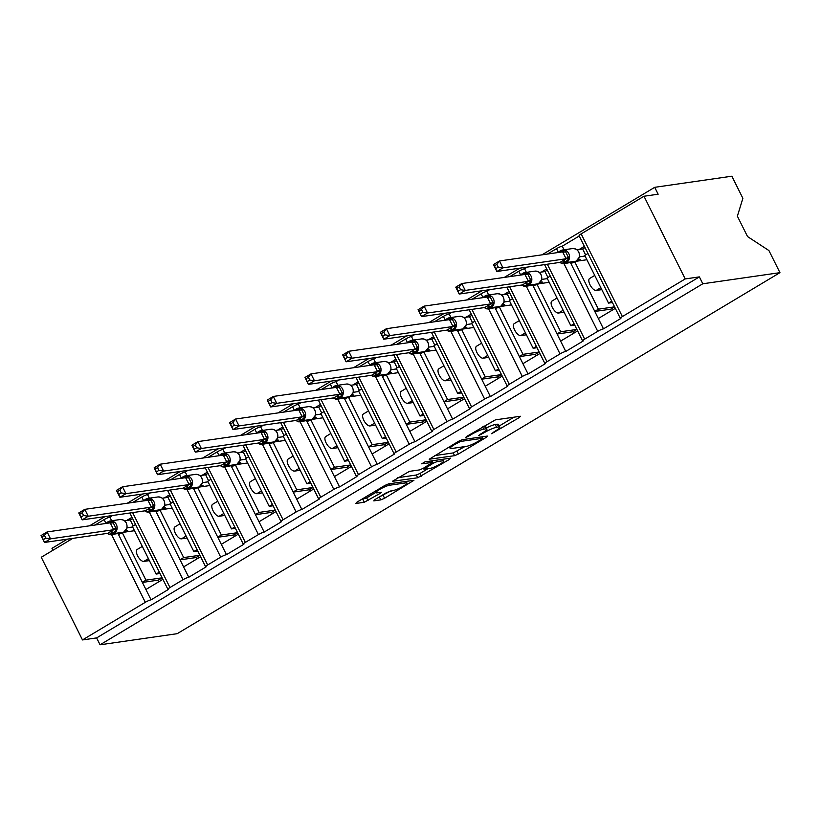 <?xml version="1.0" encoding="UTF-8"?>
<svg xmlns="http://www.w3.org/2000/svg" width="821" height="821" viewBox="0 0 821 821"><rect width="100%" height="100%" fill="white"/><g stroke="black" fill="none" stroke-linecap="round" stroke-linejoin="round"><path stroke-width="1.23" d="M491.594 433.704L519.436 417.479L520.422 416.257L495.412 419.859L466.441 436.577L465.753 437.429L468.391 436.3L471.654 434.34A9.801 1.57 153.5 0 1 483.682 429.157L485.775 428.86A9.801 1.57 153.5 0 1 486.945 429.034A9.801 1.57 153.5 0 1 482.625 432.759L478.674 435.571L484.575 432.482A9.801 1.57 153.5 0 1 496.613 427.3L498.696 426.992A9.801 1.57 153.5 0 1 499.866 427.166A9.801 1.57 153.5 0 1 495.545 430.902L491.594 433.704M374.776 499.661L373.801 500.882L380.811 499.876L384.577 498.255L413.917 480.316L388.538 483.867L384.782 485.488L356.786 502.257L355.801 503.478L364.278 502.257L380.02 493.462L381.375 492.292L376.798 492.846A8.189 1.314 153.5 0 1 375.813 492.703A8.189 1.314 153.5 0 1 380.944 488.721A8.189 1.314 153.5 0 1 389.493 485.242L405.954 482.871A8.189 1.314 153.5 0 1 406.939 483.015A8.189 1.314 153.5 0 1 401.818 486.997A8.189 1.314 153.5 0 1 393.269 490.476L386.763 492.487L374.776 499.661M620.317 318.353L579.092 235.668A4.68 0.749 153.5 0 1 581.155 233.893L643.992 196.25L658.144 194.218L654.717 187.321L731.86 176.207L742.882 198.323L737.371 216.18L747.541 236.571L768.918 250.549L779.95 272.664L702.807 283.779L699.369 276.893L685.217 278.935L622.38 316.567A4.68 0.749 153.5 0 0 620.317 318.353A4.68 0.749 153.5 0 0 620.881 318.435L603.476 328.852L598.324 318.517L615.319 308.337M779.95 272.664L177.213 633.679L100.07 644.793L702.807 283.779M454.588 455.686L458.354 454.064L486.34 437.295L487.325 436.074L462.315 439.676L458.559 441.298L429.209 459.237L454.588 455.686L453.213 452.925L464.83 446.603M449.456 459.391L417.704 477.781L392.325 481.332L409.412 471.367L419.562 469.899L423.318 468.288L432.616 462.356L421.686 463.824L425.011 461.833L450.442 458.169L449.456 459.391L448.954 458.385M131.996 517.302L126.711 520.463M112.631 515.475L109.84 517.148L111.635 520.76M135.568 524.465L132.345 526.405L156.113 574.074L159.336 572.145M160.013 573.52L156.113 574.074M162.907 579.318L145.912 589.499L151.064 599.833L168.459 589.406A4.68 0.749 153.5 0 1 167.905 589.324A4.68 0.749 153.5 0 1 169.968 587.538L183.011 579.729A4.68 0.749 -26.5 0 1 188.768 577.245L183.606 566.911L200.611 556.73M169.69 494.724L164.416 497.885M150.335 492.898L147.544 494.57L149.34 498.183M173.262 501.888L170.039 503.817L193.818 551.496L197.04 549.567M197.717 550.932L193.818 551.496M170.306 490.024L207.662 564.961A4.68 0.749 153.5 0 0 205.599 566.747A4.68 0.749 153.5 0 0 206.163 566.829L188.768 577.245M207.395 472.137L202.12 475.297M188.03 470.32L185.238 471.983L187.044 475.595M210.966 479.31L207.744 481.239L231.512 528.919L234.734 526.99M235.422 528.355L231.512 528.919M238.316 534.153L221.311 544.333L226.463 554.668L243.868 544.241A4.68 0.749 153.5 0 1 243.303 544.159A4.68 0.749 153.5 0 1 245.366 542.383L258.42 534.563A4.68 0.749 -26.5 0 1 264.167 532.09L259.015 521.756L276.01 511.565M245.099 449.559L239.814 452.72M225.734 447.732L222.943 449.405L224.749 453.018M248.671 456.722L245.448 458.652L269.216 506.331L272.439 504.402M273.126 505.777L269.216 506.331M245.705 444.859L283.071 519.796A4.68 0.749 153.5 0 0 281.008 521.581A4.68 0.749 153.5 0 0 281.562 521.663L264.167 532.09M282.793 426.982L277.519 430.142M263.438 425.155L260.647 426.828L262.443 430.44M286.365 434.145L283.142 436.074L306.921 483.754L310.143 481.824M310.82 483.189L306.921 483.754M313.714 488.988L296.709 499.168L301.871 509.502L319.266 499.086A4.68 0.749 153.5 0 1 318.702 499.004A4.68 0.749 153.5 0 1 320.765 497.218L333.819 489.398A4.68 0.749 -26.5 0 1 339.566 486.925L334.414 476.591L351.419 466.41M320.498 404.394L315.223 407.555M301.133 402.567L298.341 404.24L300.147 407.852M324.069 411.567L320.847 413.497L344.615 461.176L347.837 459.237M348.525 460.612L344.615 461.176M321.103 399.694L358.469 474.641A4.68 0.749 153.5 0 0 356.406 476.416A4.68 0.749 153.5 0 0 356.971 476.498L339.566 486.925M358.202 381.816L352.917 384.977M338.837 379.99L336.046 381.662L337.852 385.275M361.774 388.98L358.551 390.909L382.319 438.588L385.542 436.659M386.229 438.024L382.319 438.588M389.113 443.822L372.118 454.003L377.27 464.347L394.675 453.921A4.68 0.749 153.5 0 1 394.111 453.839A4.68 0.749 153.5 0 1 396.174 452.053L409.227 444.243A4.68 0.749 -26.5 0 1 414.974 441.76L409.823 431.425L426.817 421.245M395.896 359.239L390.622 362.4M376.541 357.412L373.75 359.085L375.546 362.697M399.478 366.402L396.245 368.331L420.024 416.011L423.246 414.082M423.923 415.447L420.024 416.011M396.512 354.528L433.878 429.475A4.68 0.749 153.5 0 0 431.805 431.261A4.68 0.749 153.5 0 0 432.369 431.343L414.974 441.76M433.601 336.651L428.326 339.812M414.246 334.824L411.454 336.497L413.25 340.11M437.172 343.814L433.95 345.754L457.718 393.433L460.95 391.494M461.628 392.869L457.718 393.433M464.522 398.667L447.517 408.848L452.669 419.182L470.074 408.755A4.68 0.749 153.5 0 1 469.509 408.673A4.68 0.749 153.5 0 1 471.572 406.888L484.626 399.078A4.68 0.749 -26.5 0 1 490.373 396.594L485.221 386.26L502.216 376.08M471.305 314.074L466.02 317.234M451.94 312.247L449.149 313.92L450.955 317.532M474.877 321.237L471.654 323.166L495.422 370.846L498.645 368.916M499.332 370.281L495.422 370.846M471.911 309.373L509.277 384.31A4.68 0.749 153.5 0 0 507.214 386.096A4.68 0.749 153.5 0 0 507.778 386.178L490.373 396.594M508.999 291.496L503.725 294.657M489.644 289.669L486.853 291.342L488.649 294.944M512.581 298.659L509.348 300.589L533.127 348.268L536.349 346.339M537.026 347.704L533.127 348.268M539.92 353.502L522.926 363.682L528.077 374.017L545.472 363.6A4.68 0.749 153.5 0 1 544.908 363.508A4.68 0.749 153.5 0 1 546.981 361.733L560.025 353.913A4.68 0.749 -26.5 0 1 565.772 351.439L560.62 341.105L577.625 330.925M546.704 268.908L541.429 272.069M527.349 267.082L524.557 268.754L526.353 272.367M550.275 276.072L547.053 278.011L570.831 325.68L574.053 323.751M574.731 325.126L570.831 325.68M547.309 264.208L584.675 339.145A4.68 0.749 153.5 0 0 582.612 340.931A4.68 0.749 153.5 0 0 583.177 341.013L565.772 351.439M118.101 533.712L142.341 582.325L145.964 580.16L122.432 532.962M118.563 534.656L120.769 533.332M155.795 511.134L180.035 559.748L183.668 557.572L160.136 510.385M156.267 512.068L158.474 510.744M193.499 488.557L217.739 537.17L221.362 534.994L197.84 487.807M193.972 489.49L196.178 488.167M231.204 465.969L255.444 514.582L259.067 512.417L235.535 465.22M231.666 466.903L233.872 465.589M268.898 443.391L293.138 492.005L296.771 489.829L273.239 442.642M269.37 444.325L271.577 443.001M306.602 420.804L330.842 469.427L334.465 467.252L310.943 420.065M307.075 421.748L309.281 420.424M344.307 398.226L368.547 446.84L372.17 444.674L348.638 397.477M344.769 399.16L346.975 397.846M382.011 375.649L406.241 424.262L409.874 422.086L386.342 374.899M382.473 376.582L384.68 375.259M419.705 353.061L443.945 401.685L447.568 399.509L424.047 352.312M420.178 354.005L422.384 352.681M457.41 330.483L481.65 379.097L485.273 376.931L461.741 329.734M457.872 331.417L460.078 330.093M495.114 307.906L519.354 356.519L522.977 354.344L499.445 307.157M495.576 308.84L497.783 307.516M532.808 285.318L557.048 333.931L560.671 331.766L537.15 284.569M533.281 286.262L535.487 284.938M584.408 246.331L579.133 249.492M579.257 235.996L562.252 246.177L564.058 249.789M587.98 253.494L584.757 255.423L608.525 303.103L611.748 301.174M612.435 302.539L608.525 303.103M570.513 262.741L594.753 311.354L598.376 309.178L574.844 261.991M570.985 263.674L573.191 262.351M95.082 525.019L104.093 519.631A4.68 0.749 -26.5 0 1 109.84 517.148M132.786 502.442L141.797 497.044A4.68 0.749 -26.5 0 1 147.544 494.57M170.491 479.864L179.491 474.466A4.68 0.749 -26.5 0 1 185.238 471.983M208.185 457.276L217.196 451.889A4.68 0.749 -26.5 0 1 222.943 449.405M245.89 434.699L254.9 429.301A4.68 0.749 -26.5 0 1 260.647 426.828M283.594 412.111L292.594 406.723A4.68 0.749 -26.5 0 1 298.341 404.24M321.288 389.534L330.299 384.136A4.68 0.749 -26.5 0 1 336.046 381.662M358.993 366.956L368.003 361.558A4.68 0.749 -26.5 0 1 373.75 359.085M396.697 344.368L405.697 338.981A4.68 0.749 -26.5 0 1 411.454 336.497M434.391 321.791L443.402 316.393A4.68 0.749 -26.5 0 1 449.149 313.92M472.096 299.213L481.106 293.815A4.68 0.749 -26.5 0 1 486.853 291.342M509.8 276.626L518.8 271.238A4.68 0.749 -26.5 0 1 524.557 268.754M547.494 254.048L556.505 248.65A4.68 0.749 -26.5 0 1 562.252 246.177M100.07 644.793L96.632 637.907L82.48 639.939L41.255 557.264L72.802 538.36M82.48 639.939L145.317 602.306A4.68 0.749 -26.5 0 1 151.064 599.833M96.632 637.907L699.369 276.893M584.675 339.145L597.729 331.335A4.68 0.749 -26.5 0 1 603.476 328.852M509.277 384.31L522.33 376.49A4.68 0.749 -26.5 0 1 528.077 374.017M433.878 429.475L446.922 421.655A4.68 0.749 -26.5 0 1 452.669 419.182M358.469 474.641L371.523 466.821A4.68 0.749 -26.5 0 1 377.27 464.347M283.071 519.796L296.114 511.986A4.68 0.749 -26.5 0 1 301.871 509.502M207.662 564.961L220.716 557.141A4.68 0.749 -26.5 0 1 226.463 554.668M149.401 560.61L143.747 561.42A6.866 2.945 -120.9 0 1 137.897 556.351A6.866 2.945 -120.9 0 1 137.199 549.475L142.32 546.406M123.838 532.244L134.49 530.705M162.168 577.82L145.964 580.16M187.096 538.032L181.451 538.843A6.866 2.945 -120.9 0 1 175.602 533.763A6.866 2.945 -120.9 0 1 174.904 526.887L180.015 523.829M161.542 509.656L172.184 508.127M196.804 559.009L196.075 557.551L199.883 555.273L183.668 557.572M224.8 515.444L219.156 516.265A6.866 2.945 -120.9 0 1 213.296 511.185A6.866 2.945 -120.9 0 1 212.608 504.31L217.719 501.251M199.246 487.079L209.889 485.55M234.508 536.431L233.78 534.964L237.577 532.685L221.362 534.994M262.504 492.867L256.86 493.678A6.866 2.945 -120.9 0 1 251 488.598A6.866 2.945 -120.9 0 1 250.302 481.732L255.423 478.664M236.941 464.501L247.593 462.962M272.203 513.854L271.474 512.386L275.281 510.108L259.067 512.417M300.199 470.289L294.554 471.1A6.866 2.945 -120.9 0 1 288.705 466.02A6.866 2.945 -120.9 0 1 288.007 459.144L293.118 456.086M274.645 441.914L285.298 440.384M312.975 487.5L296.771 489.829M337.903 447.702L332.259 448.512A6.866 2.945 -120.9 0 1 326.399 443.443A6.866 2.945 -120.9 0 1 325.711 436.567L330.822 433.498M312.349 419.336L322.992 417.797M347.611 468.688L346.883 467.221L350.68 464.943L334.465 467.252M375.608 425.124L369.963 425.935A6.866 2.945 -120.9 0 1 364.103 420.855A6.866 2.945 -120.9 0 1 363.405 413.989L368.526 410.921M350.054 396.759L360.696 395.219M388.374 442.334L372.17 444.674M413.302 402.536L407.657 403.357A6.866 2.945 -120.9 0 1 401.808 398.277A6.866 2.945 -120.9 0 1 401.11 391.401L406.221 388.343M387.748 374.171L398.401 372.642M426.078 419.757L409.874 422.086M451.006 379.959L445.362 380.77A6.866 2.945 -120.9 0 1 439.502 375.7A6.866 2.945 -120.9 0 1 438.814 368.824L443.925 365.756M425.452 351.593L436.095 350.054M463.773 397.169L447.568 399.509M488.711 357.381L483.066 358.192A6.866 2.945 -120.9 0 1 477.206 353.112A6.866 2.945 -120.9 0 1 476.519 346.236L481.629 343.178M463.157 329.005L473.799 327.476M501.477 374.592L485.273 376.931M526.405 334.794L520.76 335.615A6.866 2.945 -120.9 0 1 514.911 330.535A6.866 2.945 -120.9 0 1 514.213 323.659L519.334 320.601M500.851 306.428L511.504 304.899M539.181 352.014L522.977 354.344M564.109 312.216L558.465 313.027A6.866 2.945 -120.9 0 1 552.605 307.957A6.866 2.945 -120.9 0 1 551.917 301.081L557.028 298.013M538.555 283.85L549.198 282.311M576.876 329.426L560.671 331.766M601.814 289.639L596.169 290.449A6.866 2.945 -120.9 0 1 590.309 285.369A6.866 2.945 -120.9 0 1 589.622 278.493L594.732 275.435M576.26 261.263L586.902 259.734M614.58 306.849L598.376 309.178M643.992 196.25L685.217 278.935M52.934 550.265L51.98 548.336L67.291 539.161M89.571 525.82L104.996 516.583M127.265 503.232L142.69 493.996M164.97 480.654L180.394 471.418M202.674 458.077L218.099 448.83M240.368 435.489L255.793 426.253M278.073 412.912L293.497 403.675M315.777 390.334L331.202 381.088M353.482 367.746L368.896 358.51M391.176 345.169L406.6 335.933M428.88 322.581L444.305 313.345M466.585 300.004L482.009 290.767M504.279 277.426L519.703 268.19M541.983 254.838L654.717 187.321M594.753 311.354L598.324 318.517M557.048 333.931L560.62 341.105M519.354 356.519L522.926 363.682M481.65 379.097L485.221 386.26M443.945 401.685L447.517 408.848M406.241 424.262L409.823 431.425M368.547 446.84L372.118 454.003M330.842 469.427L334.414 476.591M293.138 492.005L296.709 499.168M255.444 514.582L259.015 521.756M217.739 537.17L221.311 544.333M180.035 559.748L183.606 566.911M142.341 582.325L145.912 589.499M611.522 310.615L610.793 309.158L594.804 311.457M610.793 309.158L614.59 306.88M573.817 333.203L573.089 331.735L557.1 334.034M573.089 331.735L576.896 329.457M536.113 355.78L535.384 354.313L519.395 356.622M535.384 354.313L539.192 352.035M498.419 378.358L497.68 376.901L481.701 379.199M497.68 376.901L501.487 374.622M460.714 400.946L459.986 399.478L443.997 401.787M459.986 399.478L463.793 397.2M423.01 423.523L422.281 422.056L406.292 424.365M422.281 422.056L426.089 419.777M385.316 446.101L384.577 444.643L368.598 446.942M384.577 444.643L388.384 442.365M346.883 467.221L330.894 469.53M309.907 491.266L309.178 489.809L293.189 492.107M309.178 489.809L312.986 487.52M271.474 512.386L255.495 514.685M233.78 534.964L217.791 537.273M196.075 557.551L180.086 559.85M159.1 581.596L158.371 580.129L142.392 582.428M158.371 580.129L162.178 577.851M499.866 427.166L498.501 424.416A9.801 1.57 153.5 0 0 497.321 424.241L498.696 426.992M486.412 427.957A9.801 1.57 153.5 0 1 495.237 424.539L497.321 424.241M486.945 429.034L485.57 426.273A9.801 1.57 153.5 0 0 484.4 426.099L485.775 428.86M483.795 426.191L484.4 426.099M499.271 425.976L513.936 417.191M434.689 455.604L453.213 452.925M481.794 439.143L482.481 438.291L460.519 441.452L454.454 444.643A9.801 1.57 153.5 0 0 450.124 448.379A9.801 1.57 153.5 0 0 451.304 448.553L466.307 446.388A9.801 1.57 153.5 0 0 478.345 441.205L481.794 439.143M443.956 459.103L443.104 459.616M427.946 468.699L420.085 473.399L421.46 476.159M397.795 477.689L416.329 475.02L420.085 473.399M430.081 468.391A8.189 1.314 153.5 0 0 438.64 464.912A8.189 1.314 153.5 0 0 443.761 460.93A8.189 1.314 153.5 0 0 442.776 460.786L436.977 461.618L433.211 463.239L423.913 469.171L430.081 468.391M360.912 499.784L366.669 497.875L375.7 492.467M378.902 497.198L391.063 490.794M406.272 481.681L407.072 481.198M495.843 268.58L498.255 267.133L496.879 264.383L494.468 265.83L496.9 271.474L493.462 264.578L499.507 260.965L502.945 267.851L496.9 271.474L560.076 262.371L566.121 258.748L562.621 251.873L564.827 250.231L569.117 258.841L565.505 261.878A1.56 0.667 59.1 0 0 566.531 262.556L576.434 261.129A6.712 5.963 -98.2 0 0 578.682 252.088A6.712 5.963 -98.2 0 0 572.524 248.568L562.621 249.995A6.712 5.963 81.8 0 1 568.768 253.525A6.712 5.963 81.8 0 1 566.531 262.556L576.434 261.129A1.56 0.667 59.1 0 0 576.547 261.088A1.56 0.667 59.1 0 0 576.65 260.996M498.255 267.133L502.945 267.851L566.059 258.759M496.879 264.383L499.507 260.965L562.621 251.873M585.619 254.91L582.664 248.979L576.989 249.8M579.575 256.275L579.452 256.952M585.055 256.019L579.749 256.788M577.358 261.109L580.057 259.487L578.087 259.775M582.664 248.979L585.024 247.573M560.415 250.826L559.891 251.144A1.56 0.667 59.1 0 0 559.778 251.185A1.56 0.667 59.1 0 0 559.645 252.006L564.827 250.231M563.257 260.37A3.428 1.478 -120.9 0 1 565.505 261.878L561.318 263.51L560.671 262.689M575.911 261.447A1.56 0.667 -120.9 0 1 575.829 261.53L579.431 257.086C579.78 251.565 577.481 248.722 572.524 248.568M579.688 256.788L579.298 257.373L579.688 256.788M566.121 258.748L569.117 258.841M493.462 264.578L494.468 265.83M458.139 291.168L460.56 289.721L459.185 286.96L456.774 288.407L459.196 294.051L455.768 287.165L461.802 283.543L465.24 290.429L459.196 294.051L522.372 284.949L528.426 281.326L524.917 274.45L527.123 272.808L531.413 281.418L527.8 284.456A1.56 0.667 59.1 0 0 528.827 285.144L538.73 283.707A6.712 5.963 -98.2 0 0 540.977 274.676A6.712 5.963 -98.2 0 0 534.82 271.146L524.917 272.572A6.712 5.963 81.8 0 1 531.064 276.102A6.712 5.963 81.8 0 1 528.827 285.144L538.73 283.707A1.56 0.667 59.1 0 0 538.853 283.676A1.56 0.667 59.1 0 0 538.945 283.584M460.56 289.721L465.24 290.429L528.355 281.336M459.185 286.96L461.802 283.543L524.917 274.45M547.925 277.488L544.97 271.556L539.284 272.377M541.87 278.853L541.757 279.54M547.35 278.606L542.045 279.366M539.654 283.686L542.363 282.065L540.382 282.352M544.97 271.556L547.32 270.15M522.71 273.414L522.197 273.721A1.56 0.667 59.1 0 0 522.074 273.762A1.56 0.667 59.1 0 0 521.94 274.594L527.123 272.808M525.553 282.958A3.428 1.478 -120.9 0 1 527.8 284.456L523.624 286.088L522.967 285.267M538.217 284.025A1.56 0.667 -120.9 0 1 538.124 284.107L541.727 279.663C542.086 274.142 539.777 271.299 534.82 271.146M541.983 279.376L541.603 279.951L541.983 279.376M528.426 281.326L531.413 281.418M455.768 287.165L456.774 288.407M420.444 313.745L422.856 312.298L421.481 309.548L419.069 310.995L421.501 316.629L418.063 309.743L424.108 306.12L427.536 313.017L421.501 316.629L484.677 307.536L490.722 303.914L487.222 297.028L489.419 295.396L493.719 304.006L490.106 307.033A1.56 0.667 59.1 0 0 491.122 307.721L501.036 306.295A6.712 5.963 -98.2 0 0 503.273 297.253A6.712 5.963 -98.2 0 0 497.126 293.733L487.212 295.16A6.712 5.963 81.8 0 1 493.37 298.68A6.712 5.963 81.8 0 1 491.122 307.721L501.036 306.295A1.56 0.667 59.1 0 0 501.149 306.254A1.56 0.667 59.1 0 0 501.241 306.161M422.856 312.298L427.536 313.017L490.65 303.924M421.481 309.548L424.108 306.12L487.222 297.028M510.221 300.065L507.265 294.144L501.58 294.965M504.166 301.44L504.053 302.118M509.646 301.184L504.351 301.943M501.959 306.274L504.658 304.653L502.678 304.94M507.265 294.144L509.625 292.728M485.016 295.991L484.493 296.309A1.56 0.667 59.1 0 0 484.38 296.34A1.56 0.667 59.1 0 0 484.236 297.171L489.419 295.396M487.848 305.535A3.428 1.478 -120.9 0 1 490.106 307.033L485.919 308.675L485.262 307.844M500.512 306.602A1.56 0.667 -120.9 0 1 500.42 306.685L504.022 302.251C504.381 296.72 502.083 293.887 497.126 293.733M504.289 301.954L503.899 302.539L504.289 301.954M490.722 303.914L493.719 304.006M418.063 309.743L419.069 310.995M382.74 336.323L385.152 334.876L383.776 332.125L381.365 333.572L383.797 339.217L380.359 332.32L386.404 328.708L389.842 335.594L383.797 339.217L446.973 330.114L453.018 326.491L449.518 319.615L451.714 317.973L456.014 326.584L452.402 329.621A1.56 0.667 59.1 0 0 453.428 330.299L463.331 328.872A6.712 5.963 -98.2 0 0 465.569 319.841A6.712 5.963 -98.2 0 0 459.421 316.311L449.508 317.737A6.712 5.963 81.8 0 1 455.665 321.268A6.712 5.963 81.8 0 1 453.428 330.299L463.331 328.872A1.56 0.667 59.1 0 0 463.444 328.831A1.56 0.667 59.1 0 0 463.547 328.739M385.152 334.876L389.842 335.594L452.956 326.501M383.776 332.125L386.404 328.708L449.518 319.615M472.516 322.653L469.561 316.721L463.886 317.542M466.472 324.018L466.349 324.695M471.952 323.761L466.646 324.531M464.255 328.852L466.954 327.23L464.984 327.517M469.561 316.721L471.921 315.315M447.312 318.569L446.788 318.887A1.56 0.667 59.1 0 0 446.675 318.928A1.56 0.667 59.1 0 0 446.542 319.749L451.714 317.973M450.154 328.113A3.428 1.478 -120.9 0 1 452.402 329.621L448.215 331.253L447.568 330.432M462.808 329.19A1.56 0.667 -120.9 0 1 462.726 329.272L466.318 324.829C466.677 319.307 464.378 316.465 459.421 316.311M466.585 324.541L466.195 325.116L466.585 324.541M453.018 326.491L456.014 326.584M380.359 332.32L381.365 333.572M345.036 358.91L347.447 357.463L346.082 354.703L343.66 356.15L346.093 361.794L342.665 354.908L348.699 351.285L352.137 358.182L346.093 361.794L409.269 352.691L415.323 349.069L411.814 342.193L414.02 340.551L418.31 349.171L414.697 352.199A1.56 0.667 59.1 0 0 415.724 352.886L425.627 351.46A6.712 5.963 -98.2 0 0 427.874 342.419A6.712 5.963 -98.2 0 0 421.717 338.888L411.814 340.315A6.712 5.963 81.8 0 1 417.961 343.845A6.712 5.963 81.8 0 1 415.724 352.886L425.627 351.46A1.56 0.667 59.1 0 0 425.75 351.419A1.56 0.667 59.1 0 0 425.842 351.326M347.447 357.463L352.137 358.182L415.252 349.079M346.082 354.703L348.699 351.285L411.814 342.193M434.822 345.231L431.867 339.309L426.181 340.12M428.767 346.595L428.654 347.283M434.247 346.349L428.942 347.109M426.551 351.429L429.26 349.818L427.279 350.095M431.867 339.309L434.217 337.893M409.607 341.156L409.084 341.464A1.56 0.667 59.1 0 0 408.971 341.505A1.56 0.667 59.1 0 0 408.837 342.336L414.02 340.551M412.45 350.7A3.428 1.478 -120.9 0 1 414.697 352.199L410.521 353.841L409.864 353.009M425.114 351.768A1.56 0.667 -120.9 0 1 425.021 351.85L428.624 347.406C428.973 341.885 426.674 339.042 421.717 338.888M428.88 347.119L428.5 347.704L428.88 347.119M415.323 349.069L418.31 349.171M342.665 354.908L343.66 356.15M307.341 381.488L309.753 380.041L308.378 377.291L305.966 378.738L308.398 384.382L304.96 377.486L311.005 373.873L314.433 380.759L308.398 384.382L371.574 375.279L377.619 371.656L374.119 364.77L376.316 363.139L380.605 371.749L376.993 374.776A1.56 0.667 59.1 0 0 378.019 375.464L387.933 374.037A6.712 5.963 -98.2 0 0 390.17 364.996A6.712 5.963 -98.2 0 0 384.023 361.476L374.109 362.903A6.712 5.963 81.8 0 1 380.267 366.423A6.712 5.963 81.8 0 1 378.019 375.464L387.933 374.037A1.56 0.667 59.1 0 0 388.046 373.996A1.56 0.667 59.1 0 0 388.138 373.904M309.753 380.041L314.433 380.759L377.547 371.667M308.378 377.291L311.005 373.873L374.119 364.77M397.118 367.808L394.162 361.887L388.477 362.708M391.063 369.183L390.95 369.861M396.543 368.927L391.237 369.696M388.846 374.017L391.555 372.395L389.575 372.683M394.162 361.887L396.522 360.47M371.913 363.734L371.39 364.052A1.56 0.667 59.1 0 0 371.277 364.083A1.56 0.667 59.1 0 0 371.133 364.914L376.316 363.139M374.745 373.278A3.428 1.478 -120.9 0 1 376.993 374.776L372.816 376.418L372.159 375.597M387.409 374.345A1.56 0.667 -120.9 0 1 387.317 374.427L390.919 369.994C391.278 364.462 388.98 361.63 384.023 361.476M391.176 369.696L390.796 370.281L391.176 369.696M377.619 371.656L380.605 371.749M304.96 377.486L305.966 378.738M269.637 404.065L272.049 402.618L270.673 399.868L268.262 401.315L270.694 406.959L267.256 400.073L273.301 396.451L276.739 403.337L270.694 406.959L333.87 397.857L339.915 394.234L336.415 387.358L338.611 385.716L342.911 394.326L339.299 397.364A1.56 0.667 59.1 0 0 340.315 398.041L350.228 396.615A6.712 5.963 -98.2 0 0 352.466 387.584A6.712 5.963 -98.2 0 0 346.318 384.054L336.405 385.48A6.712 5.963 81.8 0 1 342.562 389.01A6.712 5.963 81.8 0 1 340.315 398.041L350.228 396.615A1.56 0.667 59.1 0 0 350.341 396.574A1.56 0.667 59.1 0 0 350.444 396.481M272.049 402.618L276.739 403.337L339.853 394.244M270.673 399.868L273.301 396.451L336.415 387.358M359.413 390.396L356.458 384.464L350.772 385.285M353.369 391.761L353.246 392.438M358.849 391.504L353.543 392.274M351.152 396.594L353.851 394.973L351.87 395.26M356.458 384.464L358.818 383.058M334.209 386.322L333.685 386.629A1.56 0.667 59.1 0 0 333.572 386.67A1.56 0.667 59.1 0 0 333.439 387.491L338.611 385.716M337.051 395.855A3.428 1.478 -120.9 0 1 339.299 397.364L335.112 398.996L334.455 398.175M349.705 396.933A1.56 0.667 -120.9 0 1 349.613 397.015L353.215 392.571C353.574 387.05 351.275 384.207 346.318 384.054M353.482 392.284L353.092 392.859L353.482 392.284M339.915 394.234L342.911 394.326M267.256 400.073L268.262 401.315M231.933 426.653L234.344 425.206L232.979 422.456L230.557 423.893L232.99 429.537L229.552 422.651L235.596 419.028L239.034 425.925L232.99 429.537L296.165 420.434L302.21 416.811L298.711 409.936L300.917 408.294L305.207 416.914L301.594 419.942A1.56 0.667 59.1 0 0 302.621 420.629L312.524 419.203A6.712 5.963 -98.2 0 0 314.771 410.161A6.712 5.963 -98.2 0 0 308.614 406.631L298.711 408.068A6.712 5.963 81.8 0 1 304.858 411.588A6.712 5.963 81.8 0 1 302.621 420.629L312.524 419.203A1.56 0.667 59.1 0 0 312.637 419.162A1.56 0.667 59.1 0 0 312.739 419.069M234.344 425.206L239.034 425.925L302.149 416.832M232.979 422.456L235.596 419.028L298.711 409.936M321.709 412.973L318.764 407.052L313.078 407.863M315.664 414.338L315.541 415.026M321.144 414.092L315.839 414.851M313.448 419.172L316.157 417.561L314.176 417.838M318.764 407.052L321.114 405.636M296.504 408.899L295.981 409.207A1.56 0.667 59.1 0 0 295.868 409.248A1.56 0.667 59.1 0 0 295.734 410.079L300.917 408.294M299.347 418.443A3.428 1.478 -120.9 0 1 301.594 419.942L297.418 421.584L296.761 420.752M312.001 419.51A1.56 0.667 -120.9 0 1 311.918 419.593L315.521 415.149C315.869 409.628 313.571 406.785 308.614 406.631M315.777 414.862L315.397 415.447L315.777 414.862M302.21 416.811L305.207 416.914M229.552 422.651L230.557 423.893M194.228 449.231L196.65 447.784L195.275 445.033L192.863 446.48L195.295 452.125L191.857 445.228L197.902 441.616L201.33 448.502L195.295 452.125L258.471 443.022L264.516 439.399L261.016 432.513L263.213 430.881L267.502 439.492L263.89 442.529A1.56 0.667 59.1 0 0 264.916 443.207L274.83 441.78A6.712 5.963 -98.2 0 0 277.067 432.739A6.712 5.963 -98.2 0 0 270.92 429.219L261.006 430.645A6.712 5.963 81.8 0 1 267.164 434.176A6.712 5.963 81.8 0 1 264.916 443.207L274.83 441.78A1.56 0.667 59.1 0 0 274.943 441.739A1.56 0.667 59.1 0 0 275.035 441.647M196.65 447.784L201.33 448.502L264.444 439.409M195.275 445.033L197.902 441.616L261.016 432.513M284.015 435.561L281.059 429.629L275.374 430.45M277.96 436.926L277.847 437.603M283.44 436.669L278.134 437.439M275.743 441.76L278.452 440.138L276.472 440.425M281.059 429.629L283.419 428.213M258.81 431.477L258.287 431.795A1.56 0.667 59.1 0 0 258.174 431.836A1.56 0.667 59.1 0 0 258.03 432.657L263.213 430.881M261.642 441.021A3.428 1.478 -120.9 0 1 263.89 442.529L259.713 444.161L259.056 443.34M274.306 442.088A1.56 0.667 -120.9 0 1 274.214 442.17L277.816 437.737C278.175 432.205 275.877 429.373 270.92 429.219M278.073 437.439L277.693 438.024L278.073 437.439M264.516 439.399L267.502 439.492M191.857 445.228L192.863 446.48M156.534 471.808L158.946 470.371L157.57 467.611L155.159 469.058L157.591 474.702L154.153 467.816L160.198 464.193L163.636 471.08L157.591 474.702L220.767 465.599L226.812 461.977L223.312 455.101L225.508 453.459L229.808 462.069L226.196 465.107A1.56 0.667 59.1 0 0 227.212 465.794L237.125 464.358A6.712 5.963 -98.2 0 0 239.363 455.327A6.712 5.963 -98.2 0 0 233.215 451.796L223.302 453.223A6.712 5.963 81.8 0 1 229.459 456.753A6.712 5.963 81.8 0 1 227.212 465.794L237.125 464.358A1.56 0.667 59.1 0 0 237.238 464.327A1.56 0.667 59.1 0 0 237.341 464.224M158.946 470.371L163.636 471.08L226.75 461.987M157.57 467.611L160.198 464.193L223.312 455.101M246.31 458.139L243.355 452.207L237.669 453.028M240.266 459.503L240.143 460.181M245.746 459.257L240.44 460.017M238.049 464.337L240.748 462.716L238.767 463.003M243.355 452.207L245.715 450.801M221.106 454.064L220.582 454.372A1.56 0.667 59.1 0 0 220.469 454.413A1.56 0.667 59.1 0 0 220.336 455.245L225.508 453.459M223.938 463.598A3.428 1.478 -120.9 0 1 226.196 465.107L222.009 466.739L221.352 465.918M236.602 464.676A1.56 0.667 -120.9 0 1 236.51 464.758L240.112 460.314C240.471 454.793 238.172 451.95 233.215 451.796M240.379 460.027L239.989 460.602L240.379 460.027M226.812 461.977L229.808 462.069M154.153 467.816L155.159 469.058M118.829 494.396L121.241 492.949L119.876 490.199L117.454 491.646L119.887 497.28L116.449 490.394L122.493 486.771L125.931 493.667L119.887 497.28L183.062 488.177L189.107 484.564L185.608 477.678L187.814 476.047L192.104 484.657L188.491 487.684A1.56 0.667 59.1 0 0 189.518 488.372L199.421 486.945A6.712 5.963 -98.2 0 0 201.668 477.904A6.712 5.963 -98.2 0 0 195.511 474.374L185.608 475.811A6.712 5.963 81.8 0 1 191.755 479.331A6.712 5.963 81.8 0 1 189.518 488.372L199.421 486.945A1.56 0.667 59.1 0 0 199.534 486.904A1.56 0.667 59.1 0 0 199.636 486.812M121.241 492.949L125.931 493.667L189.046 484.575M119.876 490.199L122.493 486.771L185.608 477.678M208.606 480.716L205.65 474.795L199.975 475.616M202.561 482.081L202.438 482.769M208.041 481.835L202.736 482.594M200.345 486.925L203.044 485.303L201.073 485.591M205.65 474.795L208.011 473.378M183.401 476.642L182.878 476.95A1.56 0.667 59.1 0 0 182.765 476.991A1.56 0.667 59.1 0 0 182.631 477.822L187.814 476.047M186.244 486.186A3.428 1.478 -120.9 0 1 188.491 487.684L184.304 489.326L183.658 488.495M198.898 487.253A1.56 0.667 -120.9 0 1 198.815 487.335L202.418 482.902C202.766 477.37 200.468 474.538 195.511 474.374M202.674 482.604L202.294 483.189L202.674 482.604M189.107 484.564L192.104 484.657M116.449 490.394L117.454 491.646M81.125 516.973L83.547 515.526L82.172 512.776L79.76 514.223L82.182 519.867L78.754 512.971L84.789 509.359L88.227 516.245L82.182 519.867L145.368 510.765L151.413 507.142L147.913 500.266L150.11 498.624L154.399 507.234L150.787 510.272A1.56 0.667 59.1 0 0 151.813 510.949L161.727 509.523A6.712 5.963 -98.2 0 0 163.964 500.492A6.712 5.963 -98.2 0 0 157.806 496.962L147.903 498.388A6.712 5.963 81.8 0 1 154.05 501.918A6.712 5.963 81.8 0 1 151.813 510.949L161.727 509.523A1.56 0.667 59.1 0 0 161.84 509.482A1.56 0.667 59.1 0 0 161.932 509.389M83.547 515.526L88.227 516.245L151.341 507.152M82.172 512.776L84.789 509.359L147.913 500.266M170.912 503.304L167.956 497.372L162.271 498.193M164.857 504.669L164.744 505.346M170.337 504.412L165.031 505.182M162.64 509.502L165.349 507.881L163.369 508.168M167.956 497.372L170.306 495.966M145.697 499.219L145.184 499.537A1.56 0.667 59.1 0 0 145.06 499.579A1.56 0.667 59.1 0 0 144.927 500.4L150.11 498.624M148.539 508.763A3.428 1.478 -120.9 0 1 150.787 510.272L146.61 511.904L145.953 511.083M161.203 509.841A1.56 0.667 -120.9 0 1 161.111 509.923L164.713 505.479C165.072 499.958 162.774 497.116 157.806 496.962M164.97 505.192L164.59 505.767L164.97 505.192M151.413 507.142L154.399 507.234M78.754 512.971L79.76 514.223M43.431 539.561L45.843 538.114L44.467 535.354L42.056 536.801L44.488 542.445L41.05 535.559L47.095 531.936L50.522 538.833L44.488 542.445L107.664 533.342L113.709 529.719L110.209 522.844L112.405 521.202L116.705 529.812L113.093 532.85A1.56 0.667 59.1 0 0 114.109 533.537L124.022 532.111A6.712 5.963 -98.2 0 0 126.26 523.069A6.712 5.963 -98.2 0 0 120.112 519.539L110.199 520.966A6.712 5.963 81.8 0 1 116.356 524.496A6.712 5.963 81.8 0 1 114.109 533.537L124.022 532.111A1.56 0.667 59.1 0 0 124.135 532.07A1.56 0.667 59.1 0 0 124.228 531.977M45.843 538.114L50.522 538.833L113.647 529.73M44.467 535.354L47.095 531.936L110.209 522.844M133.207 525.881L130.252 519.96L124.566 520.771M127.163 527.246L127.039 527.934M132.633 527L127.337 527.759M124.946 532.08L127.645 530.469L125.664 530.746M130.252 519.96L132.612 518.544M108.003 521.807L107.479 522.115A1.56 0.667 59.1 0 0 107.366 522.156A1.56 0.667 59.1 0 0 107.233 522.987L112.405 521.202M110.835 531.351A3.428 1.478 -120.9 0 1 113.093 532.85L108.906 534.481L108.249 533.66M123.499 532.418A1.56 0.667 -120.9 0 1 123.407 532.501L127.009 528.057C127.368 522.536 125.069 519.693 120.112 519.539M127.276 527.77L126.886 528.344L127.276 527.77M113.709 529.719L116.705 529.812M41.05 535.559L42.056 536.801M493.893 431.897L494.232 432.575M468.052 435.612L468.391 436.3M480.973 433.755L481.311 434.432M104.093 519.631L105.94 523.346M111.584 534.656L145.317 602.306M132.602 512.602L169.968 587.538M141.797 497.044L143.644 500.759M149.289 512.068L183.011 579.729M179.491 474.466L181.349 478.181M186.983 489.49L220.716 557.141M208 467.436L245.366 542.383M217.196 451.889L219.043 455.604M224.687 466.913L258.42 534.563M254.9 429.301L256.747 433.016M262.392 444.325L296.114 511.986M283.409 422.271L320.765 497.218M292.594 406.723L294.452 410.438M300.086 421.748L333.819 489.398M330.299 384.136L332.156 387.851M337.79 399.17L371.523 466.821M358.808 377.116L396.174 452.053M368.003 361.558L369.85 365.273M375.495 376.582L409.227 444.243M405.697 338.981L407.555 342.696M413.189 354.005L446.922 421.655M434.206 331.951L471.572 406.888M443.402 316.393L445.259 320.108M450.893 331.417L484.626 399.078M481.106 293.815L482.953 297.53M488.598 308.84L522.33 376.49M509.615 286.786L546.981 361.733M518.8 271.238L520.658 274.953M526.292 286.262L560.025 353.913M556.505 248.65L558.362 252.365M563.996 263.674L597.729 331.335M581.155 233.893L622.38 316.567M600.828 287.658L596.169 290.449M563.124 310.235L558.465 313.027M525.419 332.823L520.76 335.615M487.725 355.401L483.066 358.192M450.021 377.978L445.362 380.77M412.316 400.566L407.657 403.357M374.622 423.143L369.963 425.935M336.918 445.731L332.259 448.512M299.213 468.309L294.554 471.1M261.519 490.886L256.86 493.678M223.815 513.474L219.156 516.265M186.11 536.051L181.451 538.843M148.406 558.629L143.747 561.42M495.237 424.539L496.613 427.3M484.216 431.764L484.575 432.482M482.574 426.92L483.682 429.157M471.305 433.662L471.654 434.34M518.934 416.473L519.436 417.479M485.837 436.29L486.34 437.295M456.979 451.304L458.354 454.064M481.773 436.875L482.481 438.291M460.058 440.508L460.519 441.452M457.554 441.903L457.892 442.581M454.116 443.966L454.454 444.643M416.329 475.02L417.704 477.781M431.548 460.889L432.246 462.305M442.067 459.38L442.776 460.786M436.269 460.212L436.977 461.618M432.01 460.827L433.211 463.239M424.929 467.323L425.268 468.001M405.256 481.465L405.954 482.871M388.795 483.836L389.493 485.242M379.518 492.456L380.02 493.462M366.669 497.875L368.044 500.636M362.903 499.496L364.278 502.257M412.07 480.48L412.563 481.486M383.202 495.494L384.577 498.255M379.435 497.116L380.811 499.876M560.62 250.703A6.712 5.963 81.8 0 1 562.621 249.995L560.507 250.744A1.56 0.667 -120.9 0 1 560.62 250.703M562.529 260.801A3.428 1.478 -120.9 0 1 564.776 262.31A1.56 0.667 -120.9 0 0 565.802 262.997A6.712 5.963 81.8 0 1 563.801 263.705A6.712 5.963 81.8 0 1 561.379 263.5M573.715 262.279A6.712 5.963 -98.2 0 0 575.706 261.56A1.56 0.667 -120.9 0 0 575.829 261.53L563.801 263.705L559.347 262.474M560.466 252.18A3.428 1.478 -120.9 0 0 560.374 251.575A1.56 0.667 -120.9 0 1 560.507 250.744L558.249 252.499M565.741 251.708A3.428 1.447 -18.2 0 1 562.642 251.924M568.327 256.87L566.018 258.707M522.915 273.29A6.712 5.963 81.8 0 1 524.917 272.572L522.803 273.331A1.56 0.667 -120.9 0 1 522.915 273.29M524.824 283.389A3.428 1.478 -120.9 0 1 527.082 284.887A1.56 0.667 -120.9 0 0 528.098 285.575A6.712 5.963 81.8 0 1 526.107 286.283A6.712 5.963 81.8 0 1 523.685 286.077M536.01 284.856A6.712 5.963 -98.2 0 0 538.012 284.148A1.56 0.667 -120.9 0 0 538.124 284.107L526.107 286.283L521.643 285.051M522.772 274.758A3.428 1.478 -120.9 0 0 522.669 274.152A1.56 0.667 -120.9 0 1 522.803 273.331L520.545 275.076M528.047 274.286A3.428 1.447 -18.2 0 1 524.937 274.501M530.623 279.458L528.324 281.285M485.211 295.868A6.712 5.963 81.8 0 1 487.212 295.16L485.098 295.909A1.56 0.667 -120.9 0 1 485.211 295.868M487.13 305.966A3.428 1.478 -120.9 0 1 489.378 307.475A1.56 0.667 -120.9 0 0 490.404 308.152A6.712 5.963 81.8 0 1 488.403 308.87A6.712 5.963 81.8 0 1 485.981 308.655M498.306 307.444A6.712 5.963 -98.2 0 0 500.307 306.726A1.56 0.667 -120.9 0 0 500.42 306.685L488.403 308.87L483.938 307.639M485.067 297.346A3.428 1.478 -120.9 0 0 484.965 296.74A1.56 0.667 -120.9 0 1 485.098 295.909L482.84 297.664M490.342 296.863A3.428 1.447 -18.2 0 1 487.243 297.089M492.918 302.036L490.619 303.862M447.517 318.456A6.712 5.963 81.8 0 1 449.508 317.737L447.404 318.486A1.56 0.667 -120.9 0 1 447.517 318.456M449.426 328.554A3.428 1.478 -120.9 0 1 451.673 330.052A1.56 0.667 -120.9 0 0 452.699 330.74A6.712 5.963 81.8 0 1 450.698 331.448A6.712 5.963 81.8 0 1 448.276 331.243M460.612 330.021A6.712 5.963 -98.2 0 0 462.603 329.313A1.56 0.667 -120.9 0 0 462.726 329.272L450.698 331.448L446.244 330.216M447.363 319.923A3.428 1.478 -120.9 0 0 447.26 319.318A1.56 0.667 -120.9 0 1 447.404 318.486L445.146 320.241M452.638 319.451A3.428 1.447 -18.2 0 1 449.539 319.667M455.214 324.623L452.915 326.45M409.812 341.033A6.712 5.963 81.8 0 1 411.814 340.315L409.7 341.074A1.56 0.667 -120.9 0 1 409.812 341.033M411.721 351.131A3.428 1.478 -120.9 0 1 413.979 352.63A1.56 0.667 -120.9 0 0 414.995 353.317A6.712 5.963 81.8 0 1 413.004 354.036A6.712 5.963 81.8 0 1 410.582 353.82M422.907 352.599A6.712 5.963 -98.2 0 0 424.909 351.891A1.56 0.667 -120.9 0 0 425.021 351.85L413.004 354.036L408.54 352.794M409.658 342.501A3.428 1.478 -120.9 0 0 409.566 341.895A1.56 0.667 -120.9 0 1 409.7 341.074L407.442 342.819M414.944 342.029A3.428 1.447 -18.2 0 1 411.834 342.254M417.52 347.201L415.221 349.028M372.108 363.611A6.712 5.963 81.8 0 1 374.109 362.903L371.995 363.652A1.56 0.667 -120.9 0 1 372.108 363.611M374.027 373.709A3.428 1.478 -120.9 0 1 376.275 375.218A1.56 0.667 -120.9 0 0 377.301 375.895A6.712 5.963 81.8 0 1 375.3 376.613A6.712 5.963 81.8 0 1 372.878 376.408M385.203 375.187A6.712 5.963 -98.2 0 0 387.204 374.468A1.56 0.667 -120.9 0 0 387.317 374.427L375.3 376.613L370.835 375.382M371.964 365.088A3.428 1.478 -120.9 0 0 371.862 364.483A1.56 0.667 -120.9 0 1 371.995 363.652L369.737 365.407M377.239 364.616A3.428 1.447 -18.2 0 1 374.13 364.832M379.815 369.778L377.516 371.605M334.414 386.198A6.712 5.963 81.8 0 1 336.405 385.48L334.301 386.239A1.56 0.667 -120.9 0 1 334.414 386.198M336.323 396.297A3.428 1.478 -120.9 0 1 338.57 397.795A1.56 0.667 -120.9 0 0 339.596 398.483A6.712 5.963 81.8 0 1 337.595 399.191A6.712 5.963 81.8 0 1 335.173 398.985M347.509 397.764A6.712 5.963 -98.2 0 0 349.5 397.056A1.56 0.667 -120.9 0 0 349.613 397.015L337.595 399.191L333.141 397.959M334.26 387.666A3.428 1.478 -120.9 0 0 334.157 387.06A1.56 0.667 -120.9 0 1 334.301 386.239L332.043 387.984M339.535 387.194A3.428 1.447 -18.2 0 1 336.436 387.409M342.111 392.366L339.812 394.193M296.709 408.776A6.712 5.963 81.8 0 1 298.711 408.068L296.597 408.817A1.56 0.667 -120.9 0 1 296.709 408.776M298.618 418.874A3.428 1.478 -120.9 0 1 300.866 420.383A1.56 0.667 -120.9 0 0 301.892 421.06A6.712 5.963 81.8 0 1 299.891 421.778A6.712 5.963 81.8 0 1 297.469 421.563M309.804 420.352A6.712 5.963 -98.2 0 0 311.806 419.634A1.56 0.667 -120.9 0 0 311.918 419.593L299.891 421.778L295.437 420.547M296.555 410.243A3.428 1.478 -120.9 0 0 296.463 409.638A1.56 0.667 -120.9 0 1 296.597 408.817L294.339 410.572M301.841 409.771A3.428 1.447 -18.2 0 1 298.731 409.997M304.417 414.944L302.107 416.77M259.005 431.353A6.712 5.963 81.8 0 1 261.006 430.645L258.892 431.394A1.56 0.667 -120.9 0 1 259.005 431.353M260.914 441.452A3.428 1.478 -120.9 0 1 263.172 442.96A1.56 0.667 -120.9 0 0 264.188 443.638A6.712 5.963 81.8 0 1 262.197 444.356A6.712 5.963 81.8 0 1 259.775 444.151M272.1 442.93A6.712 5.963 -98.2 0 0 274.101 442.211A1.56 0.667 -120.9 0 0 274.214 442.17L262.197 444.356L257.732 443.124M258.861 432.831A3.428 1.478 -120.9 0 0 258.759 432.226A1.56 0.667 -120.9 0 1 258.892 431.394L256.634 433.149M264.136 432.359A3.428 1.447 -18.2 0 1 261.027 432.575M266.712 437.521L264.413 439.358M221.311 453.941A6.712 5.963 81.8 0 1 223.302 453.223L221.188 453.982A1.56 0.667 -120.9 0 1 221.311 453.941M223.22 464.039A3.428 1.478 -120.9 0 1 225.467 465.538A1.56 0.667 -120.9 0 0 226.493 466.225A6.712 5.963 81.8 0 1 224.492 466.933A6.712 5.963 81.8 0 1 222.07 466.728M234.406 465.507A6.712 5.963 -98.2 0 0 236.397 464.799A1.56 0.667 -120.9 0 0 236.51 464.758L224.492 466.933L220.028 465.702M221.157 455.409A3.428 1.478 -120.9 0 0 221.054 454.803A1.56 0.667 -120.9 0 1 221.188 453.982L218.94 455.727M226.432 454.937A3.428 1.447 -18.2 0 1 223.333 455.152M229.008 460.109L226.709 461.936M183.606 476.519A6.712 5.963 81.8 0 1 185.608 475.811L183.494 476.56A1.56 0.667 -120.9 0 1 183.606 476.519M185.515 486.617A3.428 1.478 -120.9 0 1 187.763 488.126A1.56 0.667 -120.9 0 0 188.789 488.803A6.712 5.963 81.8 0 1 186.788 489.521A6.712 5.963 81.8 0 1 184.366 489.306M196.701 488.095A6.712 5.963 -98.2 0 0 198.703 487.376A1.56 0.667 -120.9 0 0 198.815 487.335L186.788 489.521L182.334 488.29M183.452 477.986A3.428 1.478 -120.9 0 0 183.36 477.391A1.56 0.667 -120.9 0 1 183.494 476.56L181.236 478.315M188.727 477.514A3.428 1.447 -18.2 0 1 185.628 477.74M191.314 482.686L189.004 484.513M145.902 499.096A6.712 5.963 81.8 0 1 147.903 498.388L145.789 499.137A1.56 0.667 -120.9 0 1 145.902 499.096M147.811 509.194A3.428 1.478 -120.9 0 1 150.069 510.703A1.56 0.667 -120.9 0 0 151.085 511.391A6.712 5.963 81.8 0 1 149.094 512.099A6.712 5.963 81.8 0 1 146.672 511.894M158.997 510.672A6.712 5.963 -98.2 0 0 160.998 509.954A1.56 0.667 -120.9 0 0 161.111 509.923L149.094 512.099L144.629 510.867M145.758 500.574A3.428 1.478 -120.9 0 0 145.656 499.968A1.56 0.667 -120.9 0 1 145.789 499.137L143.531 500.892M151.033 500.102A3.428 1.447 -18.2 0 1 147.924 500.317M153.609 505.264L151.31 507.101M108.208 521.684A6.712 5.963 81.8 0 1 110.199 520.966L108.085 521.725A1.56 0.667 -120.9 0 1 108.208 521.684M110.117 531.782A3.428 1.478 -120.9 0 1 112.364 533.281A1.56 0.667 -120.9 0 0 113.39 533.968A6.712 5.963 81.8 0 1 111.389 534.676A6.712 5.963 81.8 0 1 108.967 534.471M121.303 533.25A6.712 5.963 -98.2 0 0 123.294 532.542A1.56 0.667 -120.9 0 0 123.407 532.501L111.389 534.676L106.925 533.445M108.054 523.151A3.428 1.478 -120.9 0 0 107.951 522.546A1.56 0.667 -120.9 0 1 108.085 521.725L105.827 523.47M113.329 522.679A3.428 1.447 -18.2 0 1 110.23 522.895M115.905 527.852L113.606 529.678M544.559 264.608L582.612 340.931M506.855 287.186L544.908 363.508M469.16 309.763L507.214 386.096M431.456 332.351L469.509 408.673M393.752 354.929L431.805 431.261M356.057 377.506L394.111 453.839M318.353 400.094L356.406 476.416M280.649 422.671L318.702 499.004M242.944 445.259L281.008 521.581M205.25 467.837L243.303 544.159M167.546 490.414L205.599 566.747M129.841 513.002L167.905 589.324M481.999 436.844L482.738 438.322M449.354 446.819L450.124 448.379M431.867 460.848L432.616 462.356M442.919 459.257L443.761 460.93M423.441 468.216L423.913 469.171M406.108 481.342L406.939 483.015M375.115 491.286L375.813 492.703"/></g></svg>
